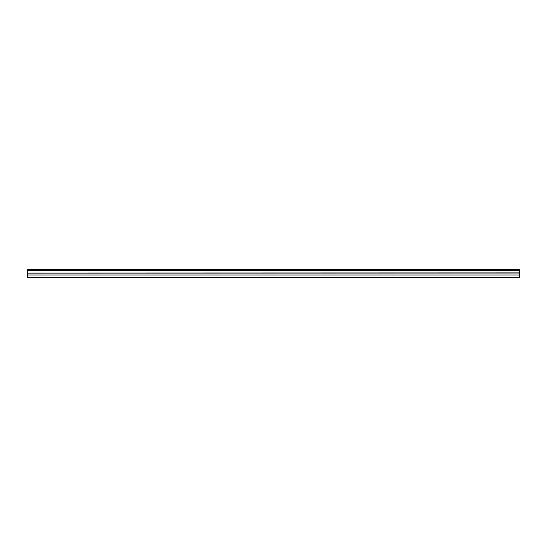 <?xml version="1.0" encoding="UTF-8"?>
<svg xmlns="http://www.w3.org/2000/svg" width="547" height="547" viewBox="0 0 547 547"><rect width="100%" height="100%" fill="white"/><g stroke="black" fill="none" stroke-linecap="round" stroke-linejoin="round"><path stroke-width="0.82" d="M27.35 270.239L27.35 269.172L519.65 269.172L519.65 270.239L27.35 270.239L519.65 270.355L519.65 272.905L27.35 273.028L519.65 272.905M27.35 270.355L27.35 272.905M27.35 273.028L27.35 277.828L519.65 277.828L519.65 273.028M27.35 277.377L519.65 277.377M27.35 275.004L519.65 275.004M519.65 269.445L27.35 269.445M27.35 273.999L519.65 273.999"/></g></svg>
